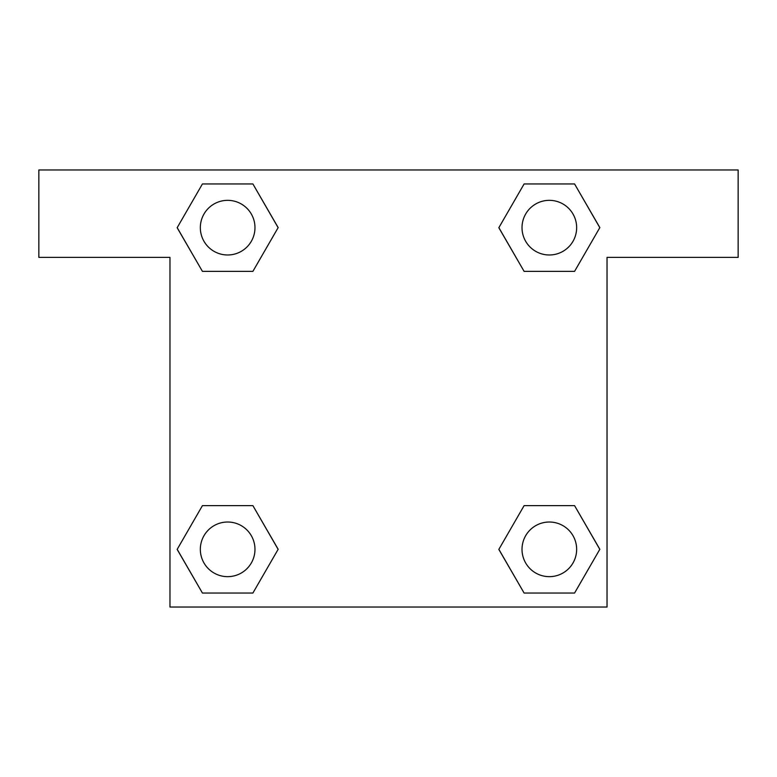 <?xml version="1.0" encoding="UTF-8"?>
<svg xmlns="http://www.w3.org/2000/svg" width="777" height="777" viewBox="0 0 777 777"><rect width="100%" height="100%" fill="white"/><g stroke="black" fill="none" stroke-linecap="round" stroke-linejoin="round"><path stroke-width="1.17" d="M539.918 271.367L574.572 271.367L524.106 271.367L498.873 227.661L524.106 183.955L574.572 183.955L599.805 227.661L574.572 271.367L524.106 271.367L539.918 271.367L524.106 271.367L498.815 227.69M202.428 271.367L252.894 271.367L202.428 271.367L177.195 227.661L202.428 183.955L252.894 183.955L278.127 227.661L252.894 271.367L202.428 271.367L177.137 227.69M237.082 505.633L202.428 505.633L252.894 505.633L278.127 549.339L252.894 593.045L202.428 593.045L177.195 549.339L202.428 505.633L252.894 505.633L237.082 505.633L252.894 505.633L278.185 549.31M574.572 505.633L524.106 505.633L574.572 505.633L599.805 549.339L574.572 593.045L524.106 593.045L498.873 549.339L524.106 505.633L574.572 505.633L599.863 549.31M738.15 169.969L38.85 169.969L38.85 257.381L169.969 257.381L169.969 607.031L607.031 607.031L607.031 257.381L738.15 257.381L738.15 169.969M252.894 183.955L202.428 183.955L252.894 183.955L278.185 227.632M202.428 593.045L252.894 593.045L202.428 593.045L177.137 549.368M524.106 593.045L574.572 593.045L524.106 593.045L498.815 549.368M574.572 183.955L524.106 183.955L574.572 183.955L599.863 227.632M576.651 549.339A27.312 27.312 0 0 0 535.683 525.679A27.312 27.312 0 0 0 535.683 572.999A27.312 27.312 0 0 0 576.651 549.339M254.973 549.339A27.312 27.312 0 0 0 214.005 525.679A27.312 27.312 0 0 0 214.005 572.999A27.312 27.312 0 0 0 254.973 549.339M576.651 227.661A27.312 27.312 0 0 0 535.683 204.001A27.312 27.312 0 0 0 535.683 251.321A27.312 27.312 0 0 0 576.651 227.661M254.973 227.661A27.312 27.312 0 0 0 214.005 204.001A27.312 27.312 0 0 0 214.005 251.321A27.312 27.312 0 0 0 254.973 227.661M524.106 505.633L539.918 505.633M252.894 271.367L237.082 271.367"/></g></svg>
